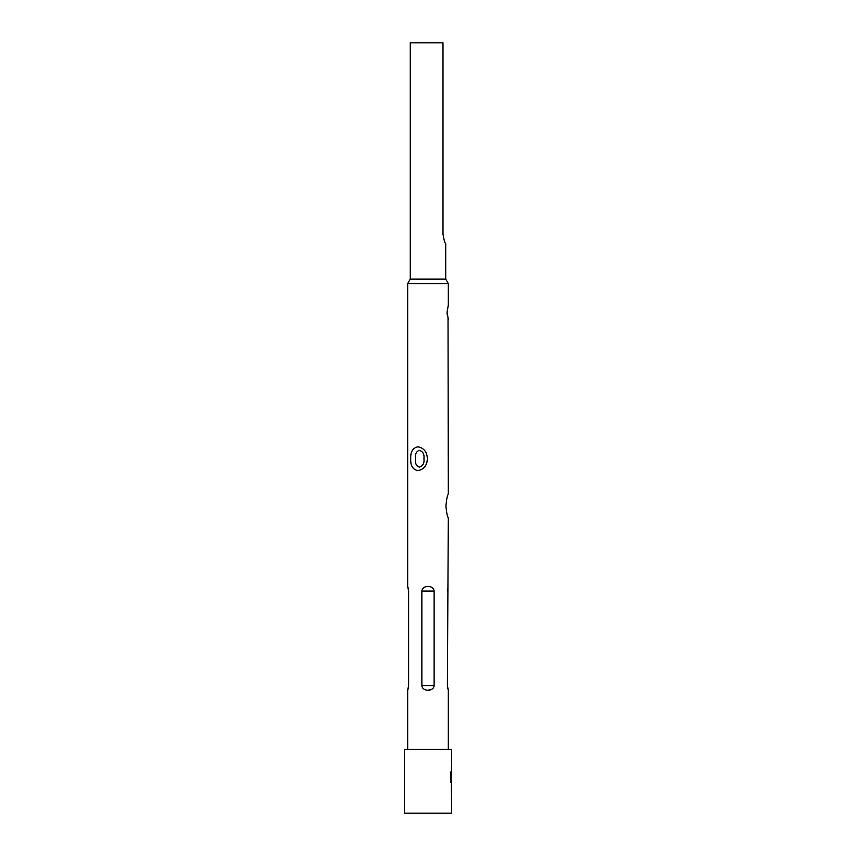 <?xml version="1.0" encoding="UTF-8"?>
<svg xmlns="http://www.w3.org/2000/svg" width="856" height="856" viewBox="0 0 856 856"><rect width="100%" height="100%" fill="white"/><g stroke="black" fill="none" stroke-linecap="round" stroke-linejoin="round"><path stroke-width="1.28" d="M451.412 780.094L451.626 782.288L450.663 780.437L450.663 772.101L450.663 782.288M415.492 458.72C414.925 454.269 416.219 451.465 419.376 450.31C422.95 451.487 424.469 454.29 423.955 458.72C424.49 463.107 422.971 465.91 419.397 467.141C416.219 465.964 414.914 463.16 415.492 458.72M410.73 458.72C410.399 451.893 412.763 447.913 417.824 446.789C423.859 447.902 427.026 451.882 427.358 458.72C427.048 465.536 423.88 469.505 417.856 470.65C412.774 469.548 410.388 465.568 410.73 458.72M448.319 749.396L448.319 690.214L447.378 685.592L448.319 517.912C447.367 516.799 446.565 512.819 445.912 505.982C446.565 499.155 447.367 495.175 448.319 494.051L448.03 318.421M445.719 279.12L410.27 279.12L410.27 42.8L442.991 42.8L442.991 234.223C443.964 239.969 444.874 243.115 445.719 243.671L445.719 279.12L448.319 283.625L448.319 305.111L447.046 312.205L448.319 319.288M410.27 279.12L407.67 283.625L407.67 586.424L408.622 591.057L408.622 685.592L407.67 690.214L407.67 749.396M448.319 283.625L407.67 283.625M451.594 773.535L451.626 749.396L404.364 749.396L404.364 813.2L451.626 813.2L451.412 784.535M451.626 782.288L451.626 784.535M450.213 772.101L451.144 772.101L451.626 780.083L450.684 779.955M451.133 773.407L451.155 782.288M451.626 754.5L451.412 756.49M451.626 758.737L451.412 760.717M451.412 767.404L451.594 769.394M451.626 771.641L451.412 773.492M451.412 786.29L451.412 793.426M451.594 797.439L451.412 799.418M451.412 806.106L451.626 808.085M421.869 591.057C422.35 584.862 433.639 584.841 434.12 591.057L434.12 685.592C433.639 691.787 422.361 691.808 421.869 685.592L421.869 591.057L434.12 591.057M447.26 315.072L447.057 312.921M448.041 587.163L447.859 587.719M447.635 588.618L447.495 589.356M447.442 589.773L447.378 591.057M447.645 688.117L447.859 688.941M407.959 689.476L408.13 688.941M408.355 688.042L408.494 687.304M408.547 686.887L408.622 685.592M408.344 588.521L408.141 587.719M428.011 690.214L432.098 689.08M426.78 586.52L426.053 586.66M451.626 786.525L451.626 793.159M421.869 685.592L434.12 685.592"/></g></svg>
